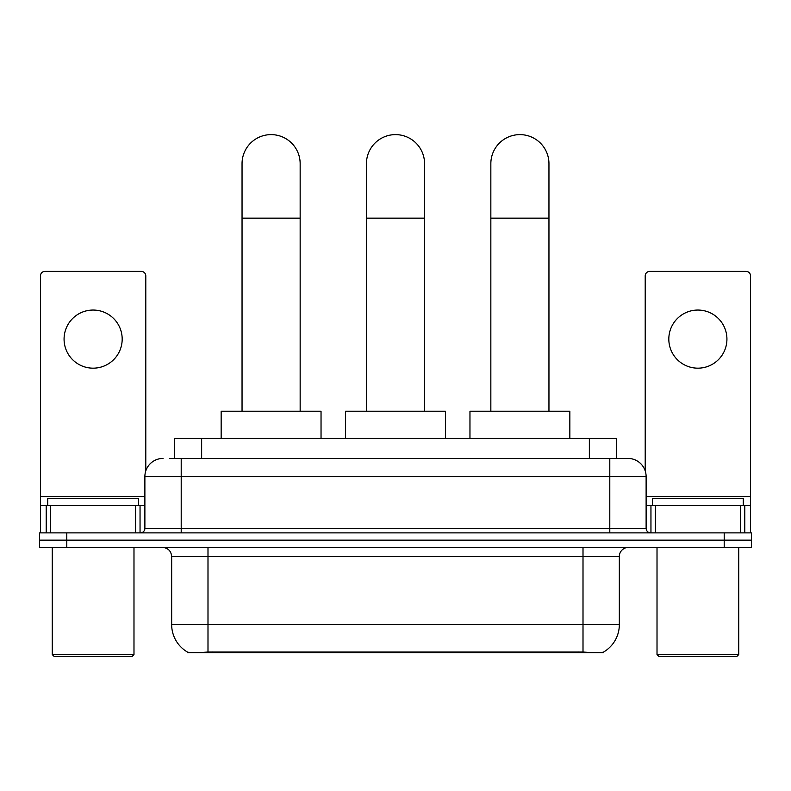 <?xml version="1.0" encoding="UTF-8"?>
<svg xmlns="http://www.w3.org/2000/svg" width="791" height="791" viewBox="0 0 791 791"><rect width="100%" height="100%" fill="white"/><g stroke="black" fill="none" stroke-linecap="round" stroke-linejoin="round"><path stroke-width="1.19" d="M174.406 458.424L174.406 438.451L616.594 438.451L616.594 458.424M603.444 652.1L603.444 652.743L187.556 652.743L187.556 652.1M171.667 624.593L207.993 624.593L207.993 556.498L171.667 556.498L171.667 624.593A31.778 31.778 0 0 0 187.378 652.011C189.731 652.931 196.603 652.931 207.993 652.011L583.007 652.011C594.387 652.931 601.259 652.931 603.622 652.011A31.778 31.778 0 0 0 619.333 624.593L619.333 556.498A9.077 9.077 0 0 1 628.41 547.412M66.79 532.887L751.45 532.887L751.45 540.154L39.55 540.154L39.55 547.412L66.79 547.412L66.79 540.154L39.55 540.154L39.55 532.887L66.79 532.887L66.79 540.154L751.45 540.154L751.45 547.412L66.79 547.412M169.818 458.424L621.597 458.424M169.403 458.424L181.208 458.424L181.208 476.587L144.882 476.587L144.882 528.348A4.538 4.538 0 0 1 140.343 532.887M163.045 458.424A18.163 18.163 0 0 0 144.882 476.587M627.955 458.424A18.163 18.163 0 0 1 646.118 476.587L609.792 476.587L609.792 458.424L627.678 458.424M646.118 476.587L646.118 528.348C646.385 531.107 647.898 532.62 650.657 532.887M751.45 532.887L751.45 540.154M93.12 310.052A29.059 29.059 0 0 0 64.071 339.112A29.059 29.059 0 0 0 93.12 368.171A29.059 29.059 0 0 0 122.18 339.112A29.059 29.059 0 0 0 93.12 310.052M135.577 532.887L135.577 505.647L50.673 505.647L50.673 532.887M145.791 470.922L145.791 275.911A4.538 4.538 0 0 0 141.253 271.372L44.998 271.372A4.538 4.538 0 0 0 40.46 275.911L40.46 505.647L50.673 505.647M135.577 505.647L144.882 505.647M40.46 532.887L40.46 505.647M132.166 656.382L54.075 656.382L52.265 654.562L133.986 654.562L132.166 656.382M52.265 547.412L52.265 654.562M133.986 547.412L133.986 654.562M138.524 505.647L138.524 498.379L47.727 498.379L47.727 505.647M242.046 411.211L242.046 163.678A29.059 29.059 0 0 1 271.095 134.618A29.059 29.059 0 0 1 300.155 163.678A29.059 29.059 0 0 0 271.095 134.618M300.155 411.211L300.155 163.678M321.037 438.451L321.037 411.211L221.154 411.211L221.154 438.451M366.441 411.211L366.441 163.678A29.059 29.059 0 0 1 395.5 134.618A29.059 29.059 0 0 1 424.559 163.678A29.059 29.059 0 0 0 395.5 134.618M424.559 411.211L424.559 163.678M445.442 438.451L445.442 411.211L345.558 411.211L345.558 438.451M490.845 411.211L490.845 163.678A29.059 29.059 0 0 1 519.905 134.618A29.059 29.059 0 0 1 548.954 163.678A29.059 29.059 0 0 0 519.905 134.618M548.954 411.211L548.954 163.678M569.846 438.451L569.846 411.211L469.963 411.211L469.963 438.451M697.88 310.052A29.059 29.059 0 0 0 668.82 339.112A29.059 29.059 0 0 0 697.88 368.171A29.059 29.059 0 0 0 726.929 339.112A29.059 29.059 0 0 0 697.88 310.052M740.327 532.887L740.327 505.647L655.423 505.647L655.423 532.887M750.54 532.887L750.54 505.647L750.54 532.887M740.327 505.647L750.54 505.647L750.54 275.911A4.538 4.538 0 0 0 746.002 271.372L649.747 271.372A4.538 4.538 0 0 0 645.209 275.911L645.209 470.922M646.118 505.647L655.423 505.647M736.925 656.382L658.834 656.382L657.014 654.562L738.735 654.562L736.925 656.382M657.014 547.412L657.014 654.562M738.735 547.412L738.735 654.562M743.273 505.647L743.273 498.379L652.476 498.379L652.476 505.647M578.923 652.743L578.923 651.853M212.077 652.743L212.077 651.853M201.646 458.424L201.646 438.451M589.354 458.424L589.354 438.451M583.007 547.412L583.007 556.498L207.993 556.498L207.993 547.412M619.333 556.498L583.007 556.498L583.007 624.593L619.333 624.593M583.007 652.011L583.007 624.593L207.993 624.593L207.993 652.011M724.21 547.412L724.21 532.887M181.208 532.887L181.208 528.348L646.118 528.348M144.882 528.348L181.208 528.348L181.208 476.587L609.792 476.587L609.792 532.887M144.882 496.56L40.46 496.56M140.047 505.647L140.047 532.887M40.529 505.647L40.529 532.887M46.204 532.887L46.204 505.647M242.046 218.158L300.155 218.158M366.441 218.158L424.559 218.158M490.845 218.158L548.954 218.158M750.54 496.56L646.118 496.56M750.471 532.887L750.471 505.647M744.796 505.647L744.796 532.887M650.953 532.887L650.953 505.647M171.667 556.498C171.133 550.981 168.107 547.955 162.59 547.412"/></g></svg>
